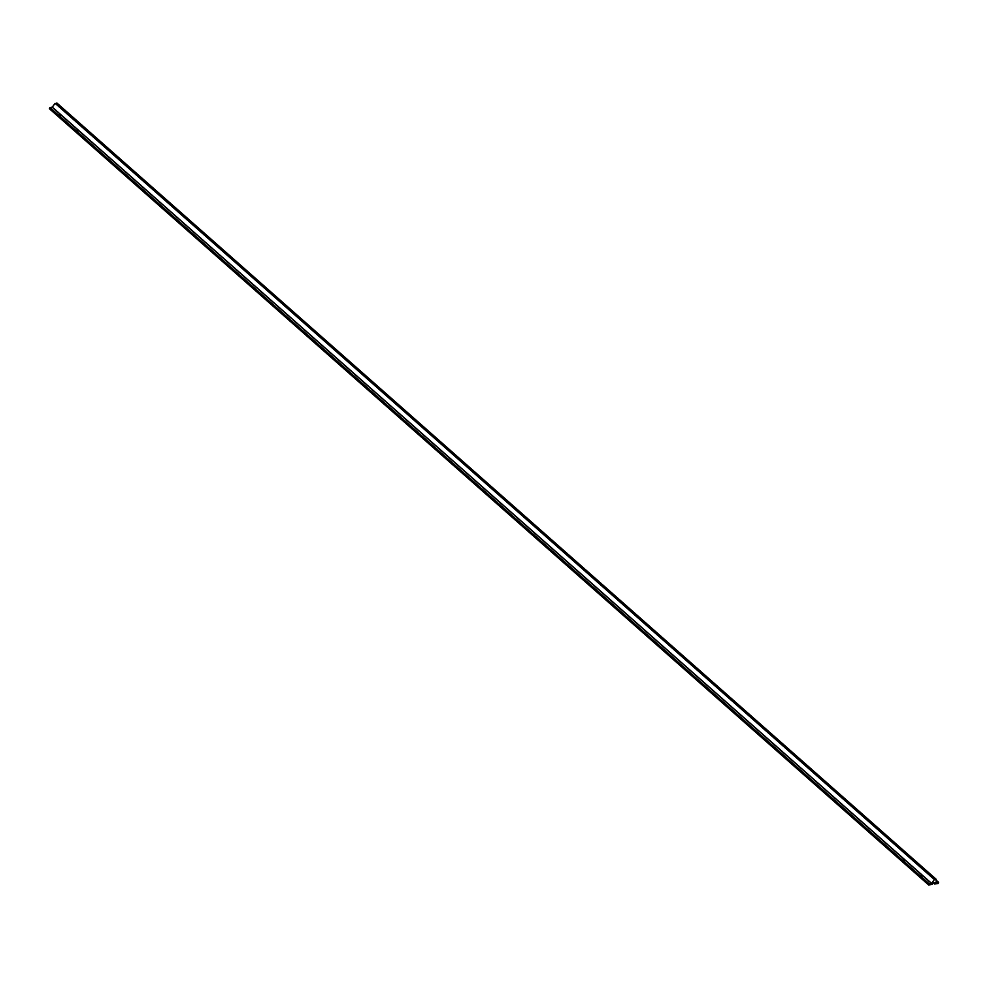 <?xml version="1.0" encoding="UTF-8"?>
<svg xmlns="http://www.w3.org/2000/svg" width="988" height="988" viewBox="0 0 988 988"><rect width="100%" height="100%" fill="white"/><g stroke="black" fill="none" stroke-linecap="round" stroke-linejoin="round"><path stroke-width="1.48" d="M925.707 871.404L82.918 127.378M60.379 115.547L59.169 114.843L60.379 115.547M64.022 110.693L55.118 103.32L52.29 107.124L49.931 107.544L49.4 108.717L928.671 884.964L929.214 883.791L931.573 883.358L934.389 879.567L55.118 103.32M904.489 860.746L903.279 860.042L904.489 860.746M922.076 876.27L920.865 875.566L922.076 876.27M77.966 131.071L76.755 130.367L77.966 131.071M908.12 855.88L909.442 857.041M934.389 879.567L927.028 872.565M935.167 879.752L936.192 879.283L56.909 103.036L55.884 103.505M81.609 126.217L65.332 111.854M936.192 879.283L936.254 882.655L938.6 882.321L938.192 883.457L934.599 884.025L933.117 882.716M934.599 884.025L935.241 882.383L932.907 882.753L932.264 884.396L928.671 884.964M938.551 882.309L936.204 880.234M931.573 883.358L52.29 107.124M931.474 883.433L52.191 107.186M929.214 883.791L49.931 107.544M929.091 883.902L49.808 107.655M936.204 880.209L938.6 882.321"/></g></svg>

